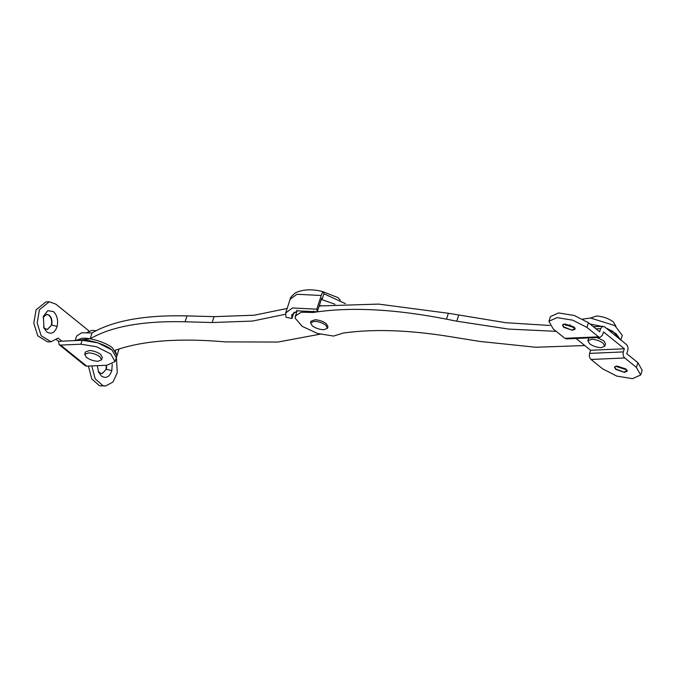 <?xml version="1.0" encoding="UTF-8"?>
<svg xmlns="http://www.w3.org/2000/svg" width="676" height="676" viewBox="0 0 676 676"><rect width="100%" height="100%" fill="white"/><g stroke="black" fill="none" stroke-linecap="round" stroke-linejoin="round"><path stroke-width="1.01" d="M588.872 337.907L587.858 340.696L589.573 343.746C592.894 346.137 596.739 347.439 601.108 347.667L604.783 346.196L603.068 343.154C599.975 340.881 596.266 339.572 591.948 339.234L587.858 340.696M604.783 346.196L605.544 343.847L603.837 340.805L596.95 337.552M615.92 326.288L613.309 321.86C608.67 318.464 603.11 316.503 596.629 315.988L590.554 318.05M96.161 330.674L91.944 330.403L87.119 332.457M88.767 352.855L84.686 354.325L86.401 357.367C89.714 359.759 93.558 361.068 97.927 361.288L101.603 359.818L99.887 356.776C96.795 354.503 93.085 353.202 88.767 352.855M101.603 359.818L102.363 357.469L100.656 354.427C97.555 352.154 93.854 350.852 89.536 350.506L85.446 351.976L84.686 354.325M314.619 321.286L310.521 322.756L312.244 325.815C315.565 328.206 319.418 329.516 323.804 329.744L327.488 328.274L325.773 325.215C322.672 322.942 318.954 321.632 314.619 321.286M327.488 328.274L327.995 326.702L326.28 323.652C323.179 321.379 319.461 320.061 315.126 319.723L311.036 321.193L310.521 322.756M340.298 300.169L338.051 297.668L323.517 291.947M80.875 340.374C88.21 339.022 105.988 344.456 112.047 350.067L116.323 357.68L116.965 355.72L116.483 356.649M285.433 314.272L252.435 321.075L212.179 322.528L185.08 321.768C143.109 320.762 111.464 326.449 90.136 338.828L75.551 340.577L81.517 338.423C88.852 337.062 106.622 342.495 112.681 348.106L116.965 355.72L115.047 350.354C140.625 341.27 174.34 338.22 216.193 341.194L225.607 341.887L277.954 342.048L320.018 334.181M616.106 333.699L620.509 339.732L612.98 331.493L605.907 327.928L616.106 333.699M590.038 323.998L601.598 326.356L590.038 323.998M592.996 326.39L594.559 326.669M75.121 340.594L76.574 336.107L81.61 332.812L92.046 332.955C113.365 320.576 145.019 314.889 186.99 315.895L214.089 316.655L254.21 315.21L287.139 308.467M119.027 348.985L116.965 355.72M290.131 299.257C289.818 298.226 291.626 296.054 295.573 292.733C303.372 289.21 312.625 288.889 323.322 291.779L323.66 292.387C323.238 291.052 322.435 292.091 321.244 295.496L296.941 294.271L290.131 299.257L285.678 312.954L285.982 317.272L291.964 318.48L291.711 314.915L297.296 310.825L317.281 311.822L321.734 298.124L322.013 299.645L335.034 304.268L322.013 299.645L323.922 293.773L345.478 303.693M319.385 305.349L320.956 305.729M90.136 338.828L92.046 332.955M285.678 312.954L292.488 307.969L316.79 309.194L321.244 295.496M317.281 311.822L316.79 309.194M291.964 318.48L294.009 312.177M323.66 292.387L323.922 293.773M562.5 324.852L563.826 326.93L572.344 330.268L575.099 329.161L573.814 326.88L564.849 323.948L562.415 325.038L563.7 327.319L572.344 330.268M575.048 328.367L572.386 329.871L575.141 328.959M574.735 327.809L563.505 324.159M614.568 366.941L615.895 369.02L624.421 372.358L627.176 371.251L625.892 368.969L616.926 366.037L614.484 367.127L615.768 369.409L624.421 372.358M627.125 370.456L624.463 371.961L627.218 371.048M626.804 369.899L615.582 366.248M564.849 338.321L553.196 328.891L548.912 321.286L557.041 317.627L572.775 320.187L586.92 327.412L598.581 336.834L600.111 337.409L566.378 338.896L564.849 338.321L598.581 336.834M548.912 321.286L550.441 316.588L558.562 312.937L574.304 315.489L588.45 322.714L599.646 331.764L600.668 328.637L602.324 326.483L604.538 326.821L626.407 344.498C627.919 346.011 628.359 348.013 627.742 350.523L626.728 353.649L637.916 362.699L642.2 370.313L640.671 375.011L632.542 378.661L616.808 376.101L602.662 368.876L591.001 359.455C589.455 357.959 588.99 355.939 589.616 353.387L590.63 350.261L624.362 348.774L603.533 331.941L602.519 335.076L600.111 337.409M637.916 362.699L636.395 367.398L640.671 375.011M590.63 350.261L576.045 338.473M591.001 359.455L624.734 357.976C623.188 356.48 622.723 354.461 623.348 351.909L624.362 348.774M636.395 367.398L624.734 357.976M43.087 317.298L46.779 314.357L49.272 315.253C51.68 317.619 52.483 320.88 51.672 325.038L47.269 329.457M46.61 314.365L48.934 315.269C51.351 317.644 52.145 320.923 51.325 325.088M57.156 326.432C54.9 332.803 51.46 334.645 46.838 331.95L43.965 328.004L43.374 316.3L47.776 310.673L53.455 311.594C57.105 315.151 58.339 320.094 57.156 326.432L51.672 325.038L47.438 329.457L44.946 328.561L43.509 326.846M106.656 365.26L106.343 369.231L101.949 373.651M106.318 365.268L105.997 369.282M99.287 372.772L98.595 372.104M112.224 364.229L111.827 370.625L106.343 369.231L102.118 373.651L99.626 372.755L98.189 371.04M111.827 370.625C109.58 376.997 106.14 378.839 101.518 376.143L98.637 372.197L97.285 365.665M86.689 366.139L85.159 365.682L59.125 344.633L60.646 345.09L80.892 344.202L96.626 346.763L110.771 353.979L115.055 361.592L106.926 365.243L86.689 366.139L60.646 345.09M56.463 339.639L58.55 341.321L59.125 344.633M58.55 341.321L82.159 340.29L97.902 342.842L112.047 350.067L116.323 357.68L115.055 361.592M61.922 341.177L58.102 338.084L51.03 341.769L41.151 335.702L37.172 323.01L39.445 309.718L49.272 301.783L55.871 304.158L88.987 330.927M116.399 357.452L117.278 372.628L113.01 382.008L105.701 385.954L102.904 385.616L95.122 378.737L91.792 365.91M105.701 385.954L99.533 385.768L91.75 378.89L88.421 366.062M51.03 341.769L47.65 341.912L37.78 335.854L33.8 323.162L36.073 309.87L45.892 301.927L49.272 301.783M582.813 319.072L590.545 318.05L614.89 325.621L622.3 335.44L620.822 339.986M570.443 325.021L565.584 325.249M549.909 325.477L505.901 322.722L448.391 313.284L378.594 304.09L319.182 305.975M297.102 310.174L295.099 318.109L302.147 326.314L317.323 333.403L333.522 336.073L343.171 333.074C372.983 328.815 408.321 329.956 449.185 336.487L479.63 341.414L535.857 347.253L584.791 345.537M556.196 331.325L508.589 329.085L456.773 321.201L446.481 319.156L448.391 313.284M295.201 316.047L301.2 312.219L313.233 312.464C349.948 306.743 394.361 308.974 446.481 319.156M313.233 312.464L313.689 311.053M212.179 322.528L214.089 316.655M185.08 321.768L186.99 315.895M588.45 322.714L586.92 327.412M596.029 328.84L600.668 328.637M589.616 353.387L623.348 351.909M80.892 344.202L82.159 340.29M456.773 321.201L458.683 315.337M603.077 326.297L593.41 326.719M574.524 327.547L573.197 327.606"/></g></svg>
